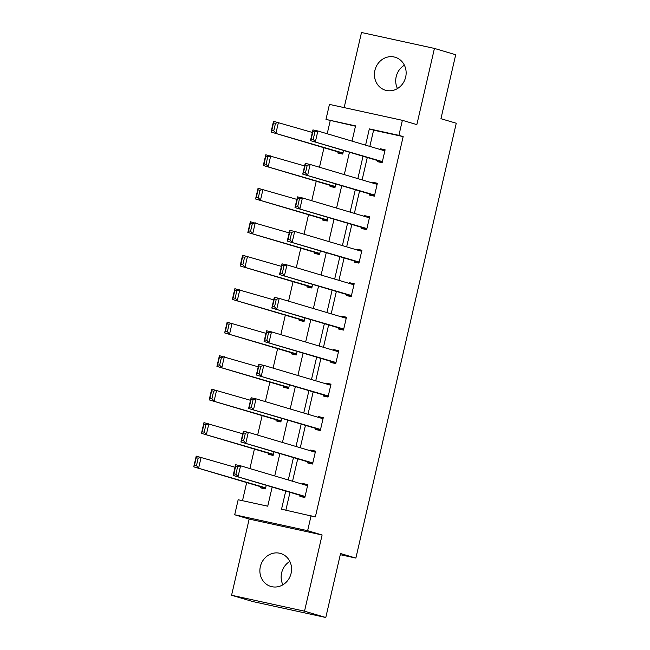 <?xml version="1.0" encoding="UTF-8"?>
<svg xmlns="http://www.w3.org/2000/svg" width="650" height="650" viewBox="0 0 650 650"><rect width="100%" height="100%" fill="white"/><g stroke="black" fill="none" stroke-linecap="round" stroke-linejoin="round"><path stroke-width="0.97" d="M397.459 88.571A17.184 15.73 106.5 0 1 396.183 76.692A17.184 15.73 106.5 0 1 404.389 65.211M374.912 70.371A17.184 15.73 -73.5 0 0 385.393 90.204A17.184 15.73 -73.5 0 0 405.665 77.09A17.184 15.73 -73.5 0 0 395.184 57.257A17.184 15.73 -73.5 0 0 374.912 70.371M282.896 584.789A17.184 15.73 106.5 0 1 281.621 572.91A17.184 15.73 106.5 0 1 289.827 561.429M260.349 566.597A17.184 15.73 -73.5 0 0 270.831 586.43A17.184 15.73 -73.5 0 0 291.102 573.308A17.184 15.73 -73.5 0 0 280.621 553.475A17.184 15.73 -73.5 0 0 260.349 566.597M355.469 126.197L325.975 119.421L329.444 104.398L402.374 120.323L398.913 135.346L369.338 128.887L365.584 145.153M340.291 554.686L355.875 558.09L456.259 123.248L440.944 118.706L455.707 54.746L434.436 48.425L361.498 32.5L344.159 107.608M355.875 558.09L340.551 553.54L325.788 617.5L252.85 601.575L231.579 595.254L304.517 611.179L322.108 534.991L307.637 530.692L234.699 514.767L238.168 499.744L267.735 506.196L272.163 487.037M322.108 534.991L249.169 519.066L231.579 595.254M249.169 519.066L234.699 514.767M330.224 120.689L327.21 133.754M323.976 147.753L319.483 167.237M316.249 181.228L311.748 200.72M308.523 214.711L304.021 234.203M300.787 248.194L296.286 267.686M293.061 281.678L288.559 301.161M285.326 315.161L280.832 334.644M277.599 348.644L273.098 368.127M269.872 382.127L265.371 401.611M262.137 415.61L257.644 435.094M254.41 449.085L249.909 468.577M246.683 482.568L242.499 500.687M325.788 617.5L304.517 611.179M260.731 486.744L260.479 487.817L265.411 488.889L266.24 485.282M268.458 453.261L268.214 454.334L273.138 455.406L273.975 451.799M276.185 419.778L275.941 420.851L280.865 421.931L281.702 418.316M283.92 386.295L283.668 387.368L288.6 388.448L289.429 384.832M291.647 352.812L291.403 353.884L296.327 354.965L297.164 351.349M299.382 319.329L299.13 320.401L304.062 321.482L304.891 317.866M307.109 285.854L306.857 286.926L311.789 287.999L312.626 284.391M314.836 252.371L314.592 253.443L319.516 254.516L320.352 250.908M322.571 218.887L322.319 219.96L327.251 221.033L328.079 217.425M330.298 185.404L330.054 186.477L334.977 187.549L335.814 183.942M338.024 151.921L337.781 152.994L342.704 154.074L343.541 150.459M285.724 491.067L281.539 509.21L315.364 516.929L403.162 136.606L373.596 130.154L369.842 146.412M367.283 157.511L362.115 179.896M359.548 190.994L354.38 213.379M351.821 224.469L346.653 246.862M344.094 257.952L338.918 280.345M336.359 291.436L331.191 313.828M328.632 324.919L323.464 347.303M320.897 358.402L315.729 380.786M313.17 391.885L308.002 414.269M305.443 425.368L300.276 447.753M297.708 458.851L292.541 481.236M289.981 492.326L285.862 510.161M300.154 495.349L299.91 496.421L304.834 497.502L307.808 484.624L302.876 483.543L302.713 484.258M307.881 461.866L307.637 462.938L312.561 464.019L315.534 451.141L310.611 450.06L310.448 450.775M315.616 428.382L315.364 429.463L320.296 430.536L323.269 417.657L318.338 416.585L318.175 417.292M323.342 394.908L323.099 395.98L328.023 397.053L330.996 384.174L326.072 383.102L325.902 383.809M331.077 361.424L330.826 362.497L335.757 363.569L338.723 350.691L333.799 349.619L333.637 350.326M338.804 327.941L338.553 329.014L343.484 330.086L346.458 317.208L341.526 316.136L341.364 316.842M346.531 294.458L346.287 295.531L351.211 296.611L354.185 283.733L349.261 282.652L349.099 283.368M354.266 260.975L354.014 262.048L358.946 263.128L361.92 250.25L356.988 249.169L356.826 249.884M361.993 227.492L361.749 228.564L366.673 229.645L369.647 216.767L364.715 215.686L364.553 216.401M369.72 194.009L369.476 195.081L374.4 196.162L377.374 183.284L372.45 182.203L372.287 182.918M377.455 160.526L377.203 161.606L382.135 162.679L385.109 149.801L380.177 148.728L380.014 149.435M402.374 120.323L416.845 124.621L434.436 48.425M403.162 136.606L398.913 135.346M311.106 515.669L307.637 530.692M352.024 141.123L355.542 125.881L325.975 119.421M274.723 475.946L279.89 453.554M282.449 442.463L287.617 420.071M290.184 408.98L295.352 386.588M297.911 375.497L303.079 353.113M305.638 342.014L310.814 319.629M313.373 308.531L318.541 286.146M321.1 275.048L326.267 252.663M328.835 241.572L334.002 219.18M336.562 208.089L341.729 185.697M344.289 174.606L349.464 152.214M363.025 156.244L357.858 178.636M355.298 189.727L350.123 212.111M347.563 223.21L342.396 245.594M339.836 256.693L334.669 279.077M332.101 290.176L326.934 312.561M324.374 323.659L319.207 346.044M316.648 357.134L311.48 379.527M308.912 390.618L303.745 413.01M301.186 424.101L296.018 446.493M293.459 457.584L288.283 479.968M373.596 130.154L369.338 128.887M307.726 484.981L302.876 483.543M315.453 451.506L310.611 450.06M323.18 418.023L318.338 416.585M330.915 384.54L326.072 383.102M338.642 351.057L333.799 349.619M346.377 317.574L341.526 316.136M354.104 284.091L349.261 282.652M361.831 250.607L356.988 249.169M369.566 217.124L364.715 215.686M377.293 183.649L372.45 182.203M385.019 150.166L380.177 148.728M305.086 496.429L233.163 475.459L304.996 496.787M233.903 473.842L233.163 475.459L235.641 464.726L240.565 465.798L238.095 476.531L235.877 474.273L237.616 466.757L235.641 466.326L233.903 473.842L235.877 474.273M307.556 485.696L240.565 465.798L237.616 466.757M235.641 464.726L235.641 466.326M265.655 487.817L193.741 466.846L196.219 456.121L235.056 467.261M265.574 488.183L193.741 466.846L194.48 465.229L196.454 465.66L198.185 458.152L196.219 457.722L194.48 465.229M198.185 458.152L201.143 457.194L198.664 467.927L196.454 465.66M196.219 457.722L196.219 456.121M312.812 462.946L240.89 441.976L312.731 463.304M241.637 440.359L240.89 441.976L243.368 431.243L248.3 432.323L245.822 443.048L243.604 440.789L245.342 433.274L243.368 432.851L241.637 440.359L243.604 440.789M315.291 452.213L248.3 432.323L245.342 433.274M243.368 431.243L243.368 432.851M320.539 429.463L248.625 408.493L320.458 429.829M249.364 406.876L248.625 408.493L251.103 397.759L256.027 398.84L253.549 409.565L251.339 407.306L253.069 399.799L251.103 399.368L249.364 406.876L251.339 407.306M323.017 418.73L256.027 398.84L253.069 399.799M251.103 397.759L251.103 399.368M273.39 454.334L201.468 433.363L203.946 422.638L242.783 433.786M273.301 454.699L201.468 433.363L202.215 431.754L204.181 432.185L205.92 424.669L203.946 424.239L202.215 431.754M205.92 424.669L208.869 423.711L206.399 434.444L204.181 432.185M203.946 424.239L203.946 422.638M281.117 420.851L209.194 399.888L211.672 389.155L250.518 400.303M281.036 421.216L209.194 399.888L209.942 398.271L211.916 398.702L213.647 391.186L211.672 390.756L209.942 398.271M213.647 391.186L216.604 390.227L214.126 400.961L211.916 398.702M211.672 390.756L211.672 389.155M328.274 395.98L256.352 375.009L328.185 396.346M257.099 373.392L256.352 375.009L258.83 364.276L263.762 365.357L261.284 376.09L259.066 373.823L260.804 366.316L258.83 365.885L257.099 373.392L259.066 373.823M330.752 385.247L263.762 365.357L260.804 366.316M258.83 364.276L258.83 365.885M336.001 362.497L264.079 341.526L335.92 362.863M264.826 339.909L264.079 341.526L266.557 330.793L271.489 331.874L269.011 342.607L266.801 340.34L268.531 332.832L266.557 332.402L264.826 339.909L266.801 340.34M338.479 351.764L271.489 331.874L268.531 332.832M266.557 330.793L266.557 332.402M343.728 329.014L271.814 308.043L343.647 329.379M272.553 306.434L271.814 308.043L274.292 297.318L279.216 298.391L276.738 309.124L274.527 306.865L276.258 299.349L274.292 298.919L272.553 306.434L274.527 306.865M346.206 318.289L279.216 298.391L276.258 299.349M274.292 297.318L274.292 298.919M288.844 387.376L216.929 366.405L219.408 355.672L258.245 366.819M288.762 387.733L216.929 366.405L217.669 364.788L219.643 365.219L221.374 357.703L219.408 357.273L217.669 364.788M221.374 357.703L224.331 356.744L221.853 367.477L219.643 365.219M219.408 357.273L219.408 355.672M296.579 353.892L224.656 332.922L227.134 322.189L265.972 333.336M296.489 354.25L224.656 332.922L225.404 331.305L227.37 331.736L229.109 324.22L227.134 323.789L225.404 331.305M229.109 324.22L232.066 323.261L229.588 333.994L227.37 331.736M227.134 323.789L227.134 322.189M304.306 320.409L232.383 299.439L234.861 288.706L273.707 299.853M304.224 320.767L232.383 299.439L233.131 297.822L235.105 298.252L236.836 290.745L234.861 290.314L233.131 297.822M236.836 290.745L239.793 289.786L237.315 300.511L235.105 298.252M234.861 290.314L234.861 288.706M351.463 295.531L279.541 274.568L351.382 295.896M280.288 272.951L279.541 274.568L282.019 263.835L286.951 264.908L284.473 275.641L282.254 273.382L283.993 265.866L282.019 265.436L280.288 272.951L282.254 273.382M353.941 284.806L286.951 264.908L283.993 265.866M282.019 263.835L282.019 265.436M312.033 286.926L240.118 265.956L242.596 255.222L281.434 266.37M311.951 287.292L240.118 265.956L240.857 264.339L242.832 264.769L244.562 257.262L242.596 256.831L240.857 264.339M244.562 257.262L247.52 256.303L245.042 267.028L242.832 264.769M242.596 256.831L242.596 255.222M359.19 262.056L287.276 241.085L359.109 262.413M288.015 239.468L287.276 241.085L289.754 230.352L294.678 231.424L292.199 242.158L289.989 239.899L291.72 232.383L289.754 231.953L288.015 239.468L289.989 239.899M361.668 251.322L294.678 231.424L291.72 232.383M289.754 230.352L289.754 231.953M319.767 253.443L247.845 232.472L250.323 221.739L289.161 232.887M319.686 253.809L247.845 232.472L248.592 230.856L250.559 231.286L252.297 223.779L250.323 223.348L248.592 230.856M252.297 223.779L255.255 222.82L252.777 233.553L250.559 231.286M250.323 223.348L250.323 221.739M366.925 228.572L295.002 207.602L366.836 228.93M295.75 205.985L295.002 207.602L297.481 196.869L302.404 197.941L299.934 208.674L297.716 206.416L299.455 198.9L297.481 198.469L295.75 205.985L297.716 206.416M369.403 217.839L302.404 197.941L299.455 198.9M297.481 196.869L297.481 198.469M327.494 219.96L255.58 198.989L258.058 188.264L296.896 199.404M327.413 220.326L255.58 198.989L256.319 197.373L258.294 197.803L260.024 190.296L258.058 189.865L256.319 197.373M260.024 190.296L262.982 189.337L260.504 200.07L258.294 197.803M258.058 189.865L258.058 188.264M374.652 195.089L302.729 174.119L374.571 195.447M303.477 172.502L302.729 174.119L305.207 163.386L310.139 164.466L307.661 175.191L305.451 172.933L307.182 165.417L305.207 164.994L303.477 172.502L305.451 172.933M377.13 184.356L310.139 164.466L307.182 165.417M305.207 163.386L305.207 164.994M335.229 186.477L263.307 165.506L265.785 154.781L304.623 165.929M335.14 186.843L263.307 165.506L264.054 163.898L266.021 164.328L267.759 156.812L265.785 156.382L264.054 163.898M267.759 156.812L270.709 155.854L268.239 166.587L266.021 164.328M265.785 156.382L265.785 154.781M382.379 161.606L310.464 140.636L382.298 161.972M311.204 139.019L310.464 140.636L312.942 129.903L317.866 130.983L315.388 141.708L313.178 139.449L314.909 131.942L312.942 131.511L311.204 139.019L313.178 139.449M384.857 150.873L317.866 130.983L314.909 131.942M312.942 129.903L312.942 131.511M342.956 152.994L271.034 132.031L273.512 121.298L312.358 132.446M342.875 153.359L271.034 132.031L271.781 130.414L273.756 130.845L275.486 123.329L273.512 122.899L271.781 130.414M275.486 123.329L278.444 122.371L275.966 133.104L273.756 130.845M273.512 122.899L273.512 121.298"/></g></svg>
